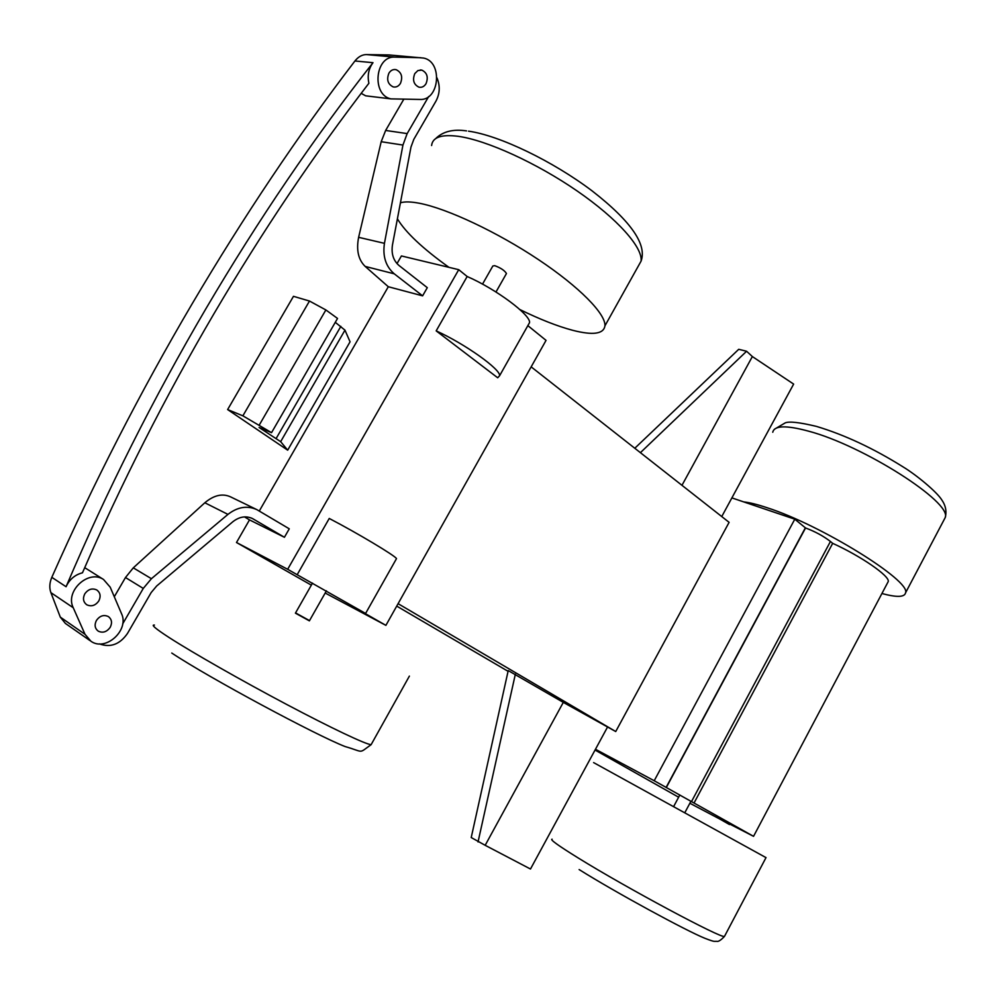 <?xml version="1.0" encoding="UTF-8"?>
<svg xmlns="http://www.w3.org/2000/svg" width="996" height="996" viewBox="0 0 996 996"><rect width="100%" height="100%" fill="white"/><g stroke="black" fill="none" stroke-linecap="round" stroke-linejoin="round"><path stroke-width="1.49" d="M519.862 309.557C539.844 319.318 557.399 326.227 572.526 330.261C592.881 335.515 603.688 334.046 604.933 325.854C605.867 314.039 579.548 287.01 538.388 259.57C497.303 232.143 447.403 208.662 419.565 203.296C411.087 201.653 404.712 201.491 400.442 202.786M397.404 218.834C405.521 232.354 422.702 248.514 448.947 267.339M309.532 620.608L295.563 612.901M881.908 593.516C896.774 597.513 904.654 597.276 905.563 592.807C911.054 580.805 820.741 524.855 767.281 507.786C757.458 504.486 749.615 502.532 743.763 501.909M765.999 857.618L593.616 762.6M312.507 583.108L295.414 613.15L296.696 613.872L309.383 620.857L326.427 590.827M482.525 284.121L492.833 265.994L494.676 265.646C500.727 267.874 504.661 270.501 506.454 273.526L506.254 273.875M122.682 623.894L143.262 588.424L125.484 577.531L114.291 596.753M125.484 577.531L133.29 567.845L204.827 502.768C213.953 495.137 222.556 493.182 230.649 496.904L256.196 509.317M428.666 96.537L407.165 133.589L402.944 145.067L384.444 243.335C382.526 256.358 385.813 266.53 394.267 273.825L365.196 266.43L388.303 286.736L259.284 511.023M365.196 266.43C358.348 259.807 356.157 250.108 358.622 237.322L381.194 141.706L385.639 130.451L403.716 99.376M361.187 93.35L365.656 95.815L368.956 96.214M280.66 441.664L344.965 330.149L350.057 341.815L287.682 450.167L227.623 409.568L242.875 415.83L271.547 432.662L259.084 427.483L280.66 441.664L287.682 450.167M271.547 432.662L337.532 318.434L325.879 309.955L309.482 301.041L293.471 296.322L227.623 409.568M82.469 572.8C121.425 483.135 165.199 396.869 213.804 313.989C262.458 231.234 314.151 154.318 368.894 83.266C367.263 75.522 368.632 68.662 372.99 62.686C313.914 137.896 258.238 219.879 205.96 308.636C153.745 397.553 107.12 490.244 66.072 586.731C69.471 579.411 74.937 574.767 82.469 572.8M394.976 57.121C375.031 55.552 371.371 94.981 390.955 98.878L420.063 99.451C439.547 100.633 443.008 61.677 423.586 58.067L389.1 54.942L366.441 54.593L394.976 57.121L420.798 57.706M66.072 586.731L51.817 577.331C93.587 483.035 140.312 391.938 192.004 304.054C243.771 216.344 298.078 135.319 354.937 60.98C358.311 56.747 362.146 54.606 366.441 54.593M414.809 73.58C412.294 80.029 413.676 84.56 418.955 87.175C421.843 87.735 424.196 86.577 426.014 83.701C428.529 77.24 427.122 72.708 421.806 70.106L417.909 70.554L414.809 73.58M394.267 273.825L422.615 295.849L388.303 286.736M143.262 588.424L151.417 578.701L227.96 514.384C237.633 506.889 247.294 505.321 256.931 509.678L289.263 528.814L284.42 537.28L249.498 519.887L236.488 542.509L311.337 585.138M397.006 263.604L401.413 255.947L458.733 269.679L287.67 569.289L236.488 542.509M436.995 77.925C440.269 85.893 439.921 93.636 435.924 101.181L413.813 139.34L410.975 147.072L392.461 244.941C391.167 253.706 393.358 260.566 399.047 265.521L427.296 287.67L422.615 295.849M110.232 627.256C106.846 631.962 102.849 633.269 98.255 631.153C94.857 628.501 94.234 624.94 96.413 620.458C99.799 615.777 103.771 614.482 108.327 616.549C111.776 619.201 112.411 622.774 110.232 627.256M103.522 579.473C88.532 569.214 64.79 591.138 73.243 607.734L84.996 634.278L90.96 641.275C105.775 651.882 129.605 630.045 121.487 613.598L110.207 587.179L103.522 579.473L84.71 567.658M51.817 577.331C49.501 582.859 49.19 587.951 50.896 592.632L60.308 617.122L65.375 623.421L89.951 640.565M344.965 330.149L335.279 322.318M309.482 301.041L242.875 415.83M388.926 73.156C386.386 79.655 387.818 84.237 393.196 86.901C396.159 87.486 398.562 86.316 400.429 83.403C402.969 76.891 401.525 72.31 396.097 69.658C393.159 69.098 390.768 70.268 388.926 73.156M389.1 54.942L390.581 55.066M249.498 519.887L244.506 516.899M99.451 643.877L99.7 644.001C110.681 647.811 119.943 644.288 127.476 633.456L151.18 592.545L156.671 585.997L232.84 521.742C239.401 516.638 245.962 515.579 252.511 518.567L252.088 518.356M284.42 537.28L252.511 518.567M678.637 797.211L595.048 750.05M396.719 606.103L508.06 671.304M325.182 593.018L385.9 625.364L364.885 613.362L365.594 613.449L396.196 559.167M84.784 593.865C82.581 598.434 83.241 602.07 86.777 604.784C91.42 606.888 95.442 605.605 98.816 600.912C101.032 596.318 100.359 592.67 96.774 589.968C92.167 587.901 88.171 589.196 84.784 593.865M325.879 309.955L259.371 424.869M721.751 516.563L731.886 497.9L794.796 519.19L805.552 527.967C815.064 531.528 823.368 536.035 830.44 541.475L832.681 543.343C861.017 556.179 889.714 576.024 888.27 581.502L887.623 582.722M729.632 824.24L689.867 803.249M794.796 519.19L654.21 780.74L595.471 749.266L530.482 869.022L485.177 845.305L563.3 702.379L615.727 731.537L398.089 603.676M729.47 824.551L718.539 818.326L753.549 836.329L888.27 581.502M654.21 780.74L753.549 836.329M563.3 702.379L508.221 670.594L471.22 837.536L485.177 845.305M527.855 325.642L546.045 340.371L385.9 625.364M615.727 731.537L729.109 522.34L531.154 366.852M287.67 569.289L297.169 574.717L329.24 518.455C357.564 533.209 395.238 555.768 396.508 558.619M297.169 574.717L365.594 613.449M436.173 330.871L497.701 377.783L499.631 375.679C500.465 369.192 464.983 343.919 436.173 330.871L467.161 276.502C496.108 289.064 530.955 315.11 529.536 322.642L528.328 324.796M805.328 527.892L666.075 787.487M832.681 543.343L694.063 802.963M731.886 497.9L793.638 384.095L752.354 356.556L681.974 485.313M607.423 727.242L595.471 749.266M515.343 674.242L478.043 841.944M640.416 452.657L746.589 351.252L752.354 356.556M746.589 351.252L738.721 349.31L634.801 448.25M458.733 269.679L467.161 276.502M637.602 267.364L641.063 261.151C642.968 247.643 617.757 218.971 577.182 190.995C536.682 163.033 486.695 140.237 458.185 136.315C441.377 134.174 432.525 137.249 431.604 145.528M371.732 743.551L371.11 744.684C365.52 744.261 331.718 728.3 286.711 704.471C241.767 680.691 192.452 652.592 169.22 637.602C155.625 628.787 150.695 624.617 154.442 625.077M943.797 520.248L945.216 517.584C952.338 502.457 863.221 445.536 808.628 431.181C786.18 425.105 774.228 425.466 772.759 432.264M724.777 935.842L724.478 936.402C722.225 939.153 626.347 887.847 578.228 857.979C558.37 845.691 549.655 839.429 552.095 839.167M354.937 60.98L372.99 62.686M407.165 133.589L385.639 130.451M402.944 145.067L381.194 141.706M384.444 243.335L358.622 237.322M227.96 514.384L204.827 502.768M151.417 578.701L133.29 567.845M73.243 607.734L50.896 592.632M253.233 518.966L251.341 518.02M84.996 634.278L60.308 617.122M276.203 438.402L340.856 326.352M805.552 527.967L666.287 787.599M691.535 801.519L830.44 541.475M468.506 131.161C499.668 135.506 553.116 161.352 592.197 190.958C632.423 222.282 646.927 245.253 641.063 261.151L604.933 325.854M466.526 130.899C453.168 128.92 442.896 131.472 435.7 138.581M409.393 676.097L371.11 744.684C357.962 753.922 364.76 752.154 345.139 746.564C316.703 735.558 209.496 678.152 171.76 653.04M816.583 426.437C844.596 434.854 873.48 448.362 903.223 466.987C916.196 474.831 936.863 491.85 941.83 499.98C945.702 505.595 946.823 511.458 945.216 517.584L905.563 592.807M816.06 426.3C799.738 422.404 789.504 421.246 785.334 422.814L774.427 429.251M766.036 857.556L724.478 936.402C720.967 940.1 718.465 941.755 716.946 941.345C713.734 941.12 715.315 942.353 704.782 938.244C686.692 931.023 615.653 892.503 579.124 869.558M495.983 292.002L506.454 273.526M684.999 812.363L690.963 801.207M673.831 806.2L679.832 794.982M365.656 95.815L390.955 98.878M420.225 69.957L421.806 70.106M394.441 69.496L396.097 69.658M499.631 375.679L529.536 322.642"/></g></svg>
